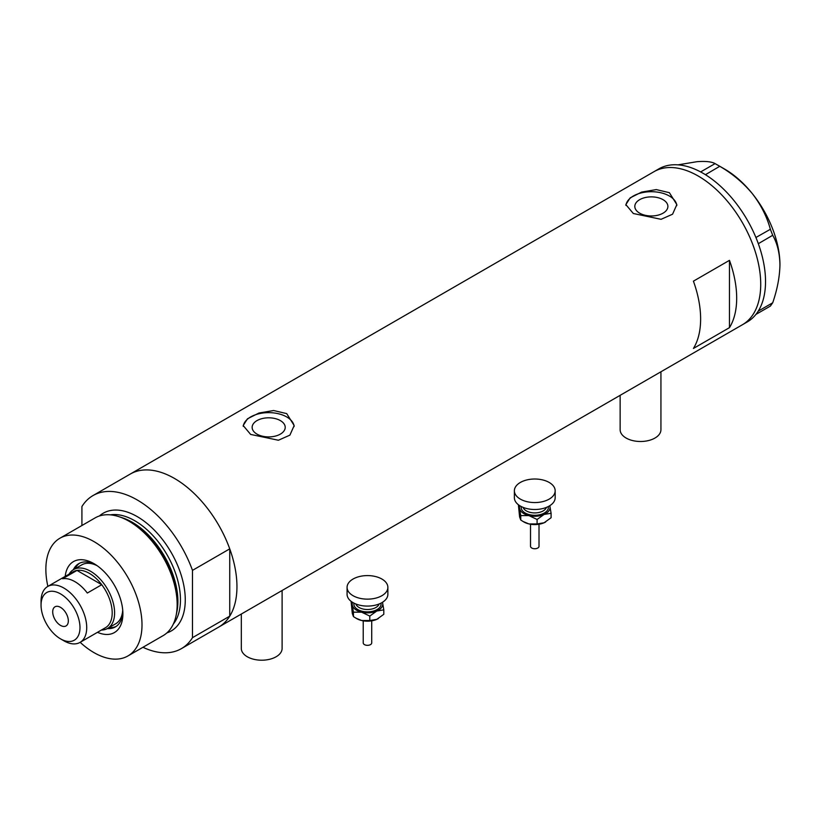 <?xml version="1.0" encoding="UTF-8"?>
<svg xmlns="http://www.w3.org/2000/svg" width="821" height="821" viewBox="0 0 821 821"><rect width="100%" height="100%" fill="white"/><g stroke="black" fill="none" stroke-linecap="round" stroke-linejoin="round"><path stroke-width="1.23" d="M660.936 371.79L660.936 429.722A20.392 11.771 180 0 1 648.344 440.6A20.392 11.771 180 0 1 626.115 438.045A20.392 11.771 180 0 1 620.142 429.722L620.142 395.332M282.106 590.494L282.106 648.436A20.392 11.771 180 0 1 269.514 659.314A20.392 11.771 180 0 1 247.285 656.759A20.392 11.771 180 0 1 241.312 648.436L241.312 614.046M280.372 420.609A16.533 9.544 -0 0 0 262.351 418.536A16.533 9.544 -0 0 0 252.139 427.361A16.533 9.544 -0 0 0 256.983 434.114A16.533 9.544 -0 0 0 275.014 436.177A16.533 9.544 -0 0 0 285.215 427.361A16.533 9.544 -0 0 0 280.372 420.609M663.05 199.677A16.533 9.544 -0 0 0 645.019 197.604A16.533 9.544 -0 0 0 634.818 206.43A16.533 9.544 -0 0 0 639.662 213.173A16.533 9.544 -0 0 0 657.683 215.246A16.533 9.544 -0 0 0 667.894 206.43A16.533 9.544 -0 0 0 663.05 199.677M669.382 192.689L656.287 189.589L641.622 192.093L630.148 197.871L625.859 204.614L633.319 213.501L661.069 219.31L672.563 214.209L676.843 204.614L669.382 192.689M676.812 205.599A25.492 14.716 -0 0 0 669.382 196.014A25.492 14.716 -0 0 0 642.412 192.637A25.492 14.716 -0 0 0 625.92 205.414M286.714 413.62L273.619 410.521L258.954 413.025L247.47 418.802L243.19 425.545L250.651 434.432L278.401 440.241L289.895 435.14L294.175 425.545L286.714 413.62M294.134 426.54A25.492 14.716 -0 0 0 286.714 416.945A25.492 14.716 -0 0 0 259.744 413.568A25.492 14.716 -0 0 0 243.242 426.345M693.417 348.463L729.469 327.651A88.381 51.025 -120 0 0 729.469 260.339L693.417 281.162A88.381 51.025 60 0 1 693.417 348.463M81.915 525.522L81.915 506.536A88.381 51.025 -120 0 1 93.009 495.566A88.381 51.025 -120 0 1 137.199 499.938A88.381 51.025 -120 0 1 192.483 570.369L229.736 548.859A88.381 51.025 -120 0 0 174.452 478.427A88.381 51.025 -120 0 0 130.262 474.056A88.381 51.025 60 0 1 174.452 478.427A88.381 51.025 60 0 1 232.199 556.31A88.381 51.025 60 0 1 218.643 627.131A88.381 51.025 -120 0 0 229.736 616.161L192.483 637.671A88.381 51.025 -120 0 1 181.39 648.641L742.42 324.736A88.381 51.025 -120 0 0 760.718 284.282A88.381 51.025 -120 0 0 722.141 195.336A88.381 51.025 -120 0 0 654.029 171.661A88.381 51.025 60 0 1 698.219 176.033A88.381 51.025 60 0 1 755.967 253.915A88.381 51.025 60 0 1 742.42 324.736L747.223 321.965A88.381 51.025 -120 0 0 755.915 314.412A88.381 51.025 -120 0 0 756.777 313.283L757.526 312.216A88.381 51.025 -120 0 0 758.317 310.995A88.381 51.025 -120 0 0 765.531 281.5A88.381 51.025 -120 0 0 758.317 243.693A88.381 51.025 -120 0 0 757.526 241.559L756.777 239.619A88.381 51.025 -120 0 0 755.915 237.495L770.365 229.285L772.705 235.288C777.292 243.334 779.704 253.186 779.95 264.855C779.693 276.851 777.282 289.495 772.705 302.785L770.365 306.1L755.915 314.412M729.469 327.651L729.469 260.339M755.987 314.402L756.777 313.283M772.705 235.288L758.317 243.693M758.317 243.591L757.526 241.559M719.75 166.304L705.434 174.699A88.381 51.025 -120 0 0 703.782 173.693L702.273 172.831A88.381 51.025 -120 0 0 700.631 171.928L715.081 163.615L719.75 166.304C732.229 173.518 743.087 182.621 752.303 193.602C760.903 204.727 766.917 216.621 770.365 229.285M705.362 174.606L703.782 173.693M757.526 312.216L758.317 311.087L772.705 302.785M756.777 239.619L755.987 237.587M702.273 172.831L700.703 171.917M678.033 164.847L697.019 161.686C705.608 161.039 711.633 161.675 715.081 163.615M717.462 164.939L724.666 169.095A78.19 45.145 60 0 1 752.303 193.602A78.19 45.145 60 0 1 779.95 264.855M755.915 237.495A88.381 51.025 -120 0 0 705.434 174.699M700.631 171.928A88.381 51.025 -120 0 0 658.842 168.88L93.009 495.566M65.187 576.393A40.958 23.645 60 0 1 93.933 563.637L93.933 563.637A40.958 23.645 60 0 1 122.893 613.81A40.958 23.645 60 0 1 97.483 632.324M95.544 564.622A36.545 21.1 -120 0 0 78.785 563.627A36.545 21.1 -120 0 0 73.356 569.712M97.114 565.679A33.989 19.622 -120 0 0 81.741 564.869L73.572 569.589A33.989 19.622 60 0 1 90.567 571.272A33.989 19.622 60 0 1 112.775 601.229A33.989 19.622 60 0 1 107.561 628.465A33.989 19.622 60 0 1 101.404 630.056M79.647 563.175A36.545 21.1 -120 0 0 75.039 568.737M118.963 516.676L121.251 517.425A65.844 38.012 60 0 1 131.062 521.879A65.844 38.012 60 0 1 176.577 613.246L176.084 615.606A67.989 39.254 -120 0 0 129.092 521.273A67.989 39.254 -120 0 0 118.963 516.676A67.989 39.254 -120 0 0 95.092 517.907L59.943 538.207A67.989 39.254 -120 0 0 47.875 586.389M80.16 642.32A67.989 39.254 -120 0 0 93.933 652.592A67.989 39.254 -120 0 0 127.922 655.958L163.081 635.659A67.989 39.254 -120 0 0 176.084 615.606M127.922 655.958A67.989 39.254 -120 0 0 138.349 601.485A67.989 39.254 -120 0 0 93.933 541.573A67.989 39.254 -120 0 0 59.943 538.207M142.957 647.287A88.381 51.025 -120 0 0 181.39 648.641M192.483 570.369L192.483 637.671M229.736 548.859L229.736 616.161M107.346 628.588A36.545 21.1 -120 0 0 115.33 626.926A36.545 21.1 -120 0 0 122.852 611.922M109.029 627.613A36.545 21.1 -120 0 0 116.151 626.402M107.561 628.465L115.74 623.744A33.989 19.622 -120 0 0 122.719 610.034M63.884 640.801L60.518 638.851A27.534 15.897 -120 0 0 79.986 627.613A27.534 15.897 -120 0 0 60.518 593.891A27.534 15.897 -120 0 0 41.05 605.128A27.534 15.897 -120 0 0 60.518 638.851L63.884 640.801A32.296 18.647 60 0 0 80.027 642.402L105.509 627.685A32.296 18.647 -120 0 0 101.742 584.706A32.296 18.647 -120 0 0 89.366 573.356A32.296 18.647 -120 0 0 76.989 570.421A32.296 18.647 -120 0 0 73.213 571.755L47.741 586.461A32.296 18.647 60 0 1 63.884 588.062A32.296 18.647 60 0 1 84.984 616.52A32.296 18.647 60 0 1 80.027 642.402M60.518 607.355A11.053 6.383 -120 0 0 54.997 606.801A11.053 6.383 -120 0 0 53.303 615.658A11.053 6.383 -120 0 0 60.518 625.397A11.053 6.383 -120 0 0 66.039 625.941A11.053 6.383 -120 0 0 67.733 617.084A11.053 6.383 -120 0 0 60.518 607.355M87.324 593.039L101.742 584.706L76.989 570.421L62.56 578.743A32.296 18.647 -120 0 1 74.947 581.678A32.296 18.647 -120 0 1 87.324 593.039M69.108 574.125A33.989 19.622 60 0 1 73.572 569.589M41.05 605.128L41.05 601.249A32.296 18.647 60 0 1 47.741 586.461M539.017 524.25L539.017 546.293A4.249 2.453 180 0 1 533.147 548.561A4.249 2.453 180 0 1 530.52 546.293L530.52 524.25M555.17 490.784L555.17 497.721A20.392 11.771 180 0 1 526.969 508.599A20.392 11.771 180 0 1 514.377 497.721L514.377 490.784A20.392 11.771 180 0 1 542.568 479.905A20.392 11.771 180 0 1 555.17 490.784A20.392 11.771 180 0 1 526.969 501.662A20.392 11.771 180 0 1 514.377 490.784M549.772 505.705A15.301 8.836 180 0 1 549.937 506.28A15.301 8.836 180 0 1 544.087 514.439L551.096 513.269L549.793 505.685M518.851 505.089L520.76 515.578L528.919 515.598A15.301 8.836 180 0 1 519.611 508.589A15.301 8.836 180 0 1 519.775 505.705M528.919 515.598A15.301 8.836 -0 0 0 544.087 514.439L537.088 519.477L528.919 515.598M545.637 521.982A15.301 8.836 180 0 1 545.585 522.012A15.301 8.836 180 0 1 544.087 522.772A15.301 8.836 180 0 1 528.919 523.921A15.301 8.836 180 0 1 523.952 522.012L520.76 520.042L519.611 516.922L518.451 505.469M551.096 513.269L551.096 517.733L544.087 522.772L537.088 523.942L528.919 523.921L523.059 521.489M520.76 520.042L520.76 515.578M537.088 523.942L537.088 519.477M371.718 620.84L371.718 642.884A4.249 2.453 180 0 1 365.848 645.152A4.249 2.453 180 0 1 363.221 642.884L363.221 620.84M387.871 587.374L387.871 594.312A20.392 11.771 180 0 1 359.68 605.19A20.392 11.771 180 0 1 347.078 594.312L347.078 587.374A20.392 11.771 180 0 1 375.269 576.486A20.392 11.771 180 0 1 387.871 587.374A20.392 11.771 180 0 1 359.68 598.252A20.392 11.771 180 0 1 347.078 587.374M382.473 602.286A15.301 8.836 180 0 1 382.637 602.871A15.301 8.836 180 0 1 376.788 611.029L383.797 609.859L382.494 602.275M351.562 601.67L353.461 612.168L361.63 612.189A15.301 8.836 180 0 1 352.312 605.18A15.301 8.836 180 0 1 352.476 602.286M361.63 612.189A15.301 8.836 -0 0 0 376.788 611.029L369.789 616.068L361.63 612.189M378.348 618.562A15.301 8.836 180 0 1 378.286 618.593A15.301 8.836 180 0 1 376.788 619.352A15.301 8.836 180 0 1 361.63 620.512A15.301 8.836 180 0 1 356.653 618.593L353.461 616.633L352.312 613.503L351.152 602.06M383.797 609.859L383.797 614.313L376.788 619.352L369.789 620.532L361.63 620.512L355.76 618.08M353.461 616.633L353.461 612.168M369.789 620.532L369.789 616.068M121.939 517.661A64.592 37.294 60 0 1 132.222 522.238A64.592 37.294 60 0 1 176.72 612.548M99.392 515.988A67.989 39.254 60 0 1 137.199 516.594A67.989 39.254 60 0 1 182.631 580.19A67.989 39.254 60 0 1 166.899 632.899M173.334 624.032A64.592 37.294 -120 0 0 174.822 571.211A64.592 37.294 -120 0 0 134.798 520.76A64.592 37.294 -120 0 0 110.291 514.839M523.1 507.378A11.894 6.866 -0 0 0 530.222 512.396A11.894 6.866 -0 0 0 546.447 507.378M548.284 506.547A13.598 7.851 180 0 1 529.576 514.685A13.598 7.851 180 0 1 521.263 506.547M355.801 603.969A11.894 6.866 -0 0 0 362.923 608.987A11.894 6.866 -0 0 0 379.148 603.969M380.985 603.127A13.598 7.851 180 0 1 362.277 611.276A13.598 7.851 180 0 1 353.964 603.127M538.966 524.26L530.582 524.26M371.667 620.84L363.282 620.84"/></g></svg>
